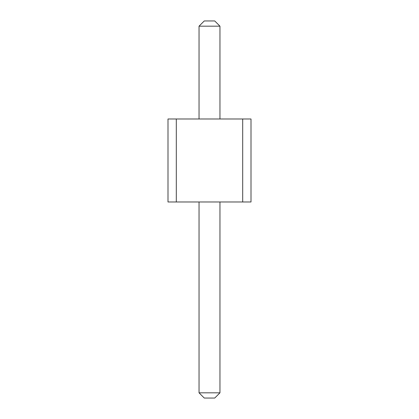 <?xml version="1.0" encoding="UTF-8"?>
<svg xmlns="http://www.w3.org/2000/svg" width="419" height="419" viewBox="0 0 419 419"><rect width="100%" height="100%" fill="white"/><g stroke="black" fill="none" stroke-linecap="round" stroke-linejoin="round"><path stroke-width="0.63" d="M176.299 118.986L176.299 201.984L167.998 201.984L167.998 118.986L242.701 118.986L242.701 201.984L176.299 201.984M242.701 201.984L251.002 201.984L251.002 118.986L242.701 118.986M199.041 118.986L199.041 26.177L219.959 26.177L219.959 118.986M219.959 201.984L219.959 392.823L214.727 398.05L204.273 398.05L199.041 392.823L219.959 392.823M199.041 201.984L199.041 392.823M219.959 26.177L214.727 20.95L204.273 20.95L199.041 26.177"/></g></svg>
